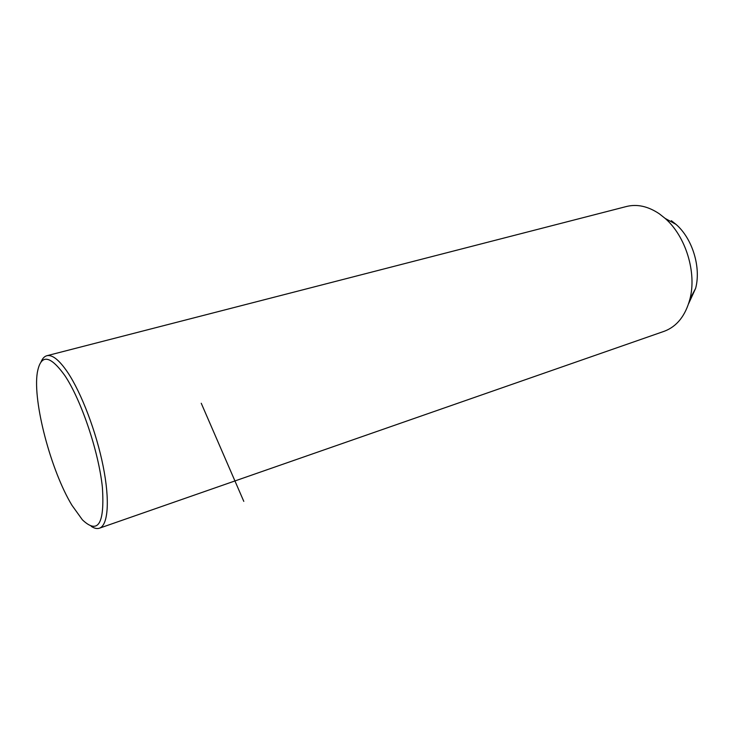 <?xml version="1.0" encoding="UTF-8"?>
<svg xmlns="http://www.w3.org/2000/svg" width="734" height="734" viewBox="0 0 734 734"><rect width="100%" height="100%" fill="white"/><g stroke="black" fill="none" stroke-linecap="round" stroke-linejoin="round"><path stroke-width="1.1" d="M663.692 331.465L664.454 331.199C676.922 326.428 685.409 315.748 689.905 299.16C696.942 272.699 685.73 236.174 665.123 218.393L659.297 213.787C647.994 206.217 636.956 203.813 626.212 206.566L47.004 355.687M688.584 303.766L695.63 288.334C701.245 267.249 692.428 238.532 676.005 224.365L671.353 220.695M91.227 526.324C94.392 528.434 97.182 529.03 99.613 528.131C108.091 525.03 109.999 500.441 103.145 466.218C96.319 432.032 81.456 392.974 67.684 372.386C59.16 359.88 52.178 354.339 46.719 355.761C44.361 356.467 42.48 358.486 41.095 361.825M64.84 375.56C49.829 354.742 40.654 353.825 37.287 372.799C32.654 401.691 50.958 470.778 71.969 505.313L82.401 519.828C98.136 534.728 104.797 523.847 102.375 487.183C98.622 451.502 81.254 400.058 64.84 375.56M201.244 403.26L243.798 501.377M676.005 224.365L665.123 218.393M695.63 288.334L689.905 299.16M664.454 331.199L99.613 528.131"/></g></svg>
